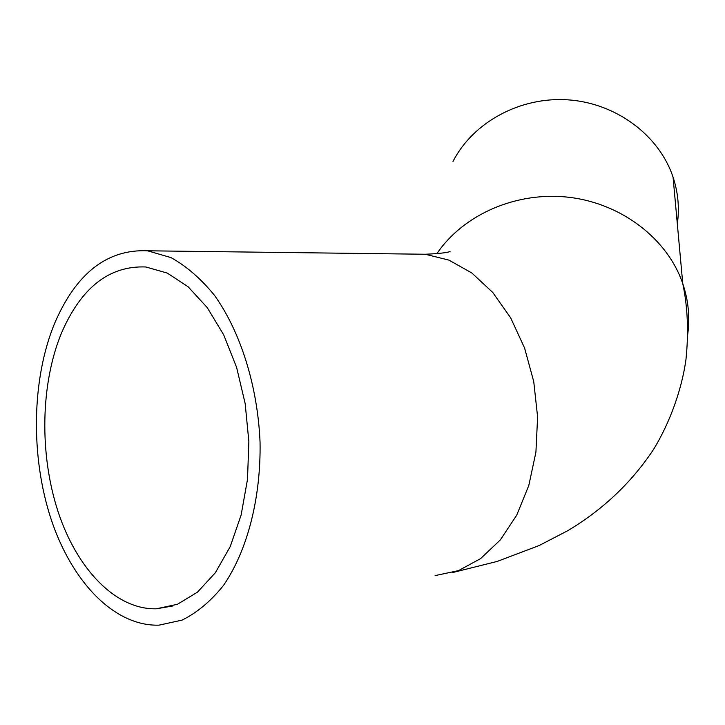 <?xml version="1.0" encoding="UTF-8"?>
<svg xmlns="http://www.w3.org/2000/svg" width="725" height="725" viewBox="0 0 725 725"><rect width="100%" height="100%" fill="white"/><g stroke="black" fill="none" stroke-linecap="round" stroke-linejoin="round"><path stroke-width="1.09" d="M61.562 332.866C81.245 287.481 109.33 265.522 145.807 266.972L167.267 273.08L188.083 286.747L207.241 307.608L223.726 334.905L236.622 367.421L245.168 403.598L248.865 441.579L247.497 479.361L241.144 514.977L230.224 546.596L215.379 572.705L197.454 592.171L177.426 604.297L156.292 608.801C115.628 609.807 76.922 568.962 58.063 511.632C39.25 454.122 40.509 383.679 61.562 332.866M677.322 223.916C679.561 208.157 678.147 192.56 673.063 177.136C659.188 135.321 616.178 103.14 568.128 99.851C520.088 96.498 472.99 122.326 452.998 161.448M54.556 323.486C31.646 379.275 30.414 456.206 51.058 519.064C71.766 581.704 114.242 626.527 159.047 625.149L182.066 620.111C197.046 612.725 210.839 601.188 223.445 585.483C247.252 550.946 261.045 498.147 260.048 441.996C257.602 385.8 240.537 331.842 214.546 295.41C200.943 278.726 186.407 266.111 170.937 257.583L147.565 250.796C107.119 249.038 76.116 273.271 54.556 323.486M687.699 334.47C690.055 317.378 688.415 300.431 682.769 283.62C667.643 239.069 621.968 203.689 569.451 197.345C516.934 190.992 463.447 214.328 436.921 253.632M435.1 575.605L458.463 570.629L480.566 558.631L500.332 539.917L516.717 515.167L528.815 485.442L535.92 452.155L537.606 416.957L533.754 381.658L524.601 348.063L510.663 317.849L492.737 292.447L471.803 272.962L448.929 260.112L425.24 254.248L411.311 254.076M156.292 608.801L172.632 606.009M452.763 572.514L497.169 561.431L539.128 545.535L567.766 530.7C602.828 509.738 631.375 482.723 653.406 449.654C670.136 422.439 681.98 388.718 685.977 359.346C688.768 332.295 687.699 307.056 682.769 283.62L673.063 177.136M450.044 251.539L449.98 251.557C446.682 252.78 438.426 253.678 425.24 254.248L147.565 250.796"/></g></svg>
